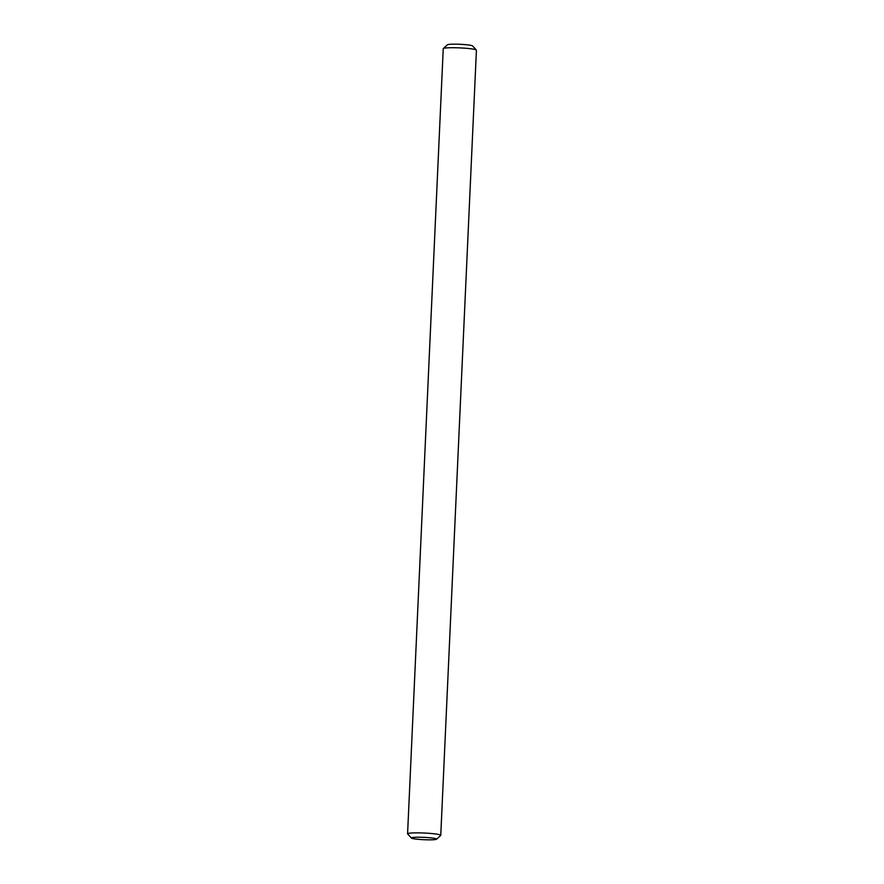 <?xml version="1.0" encoding="UTF-8"?>
<svg xmlns="http://www.w3.org/2000/svg" width="884" height="884" viewBox="0 0 884 884"><rect width="100%" height="100%" fill="white"/><g stroke="black" fill="none" stroke-linecap="round" stroke-linejoin="round"><path stroke-width="1.33" d="M413.126 838.64A12.619 1.171 -177.4 0 0 426.707 839.8A12.619 1.171 -177.4 0 0 436.541 839.214A12.619 1.171 -177.4 0 0 434.862 838.441A12.619 1.171 -177.4 0 0 420.143 837.247A12.619 1.171 -177.4 0 0 411.436 838.076A12.619 1.171 -177.4 0 0 413.126 838.64M411.436 838.076L407.646 833.966A16.608 1.536 2.6 0 1 407.579 833.822A16.608 1.536 2.6 0 1 419.845 832.894A16.608 1.536 2.6 0 1 438.475 834.441A16.608 1.536 2.6 0 1 440.762 835.325A16.608 1.536 2.6 0 1 440.685 835.468L436.541 839.214M443.315 48.532L447.459 44.786A12.619 1.171 2.6 0 1 457.293 44.2A12.619 1.171 2.6 0 1 470.874 45.36A12.619 1.171 2.6 0 1 472.564 45.924L476.354 50.034A16.608 1.536 -177.4 0 0 474.133 49.294A16.608 1.536 -177.4 0 0 456.254 47.769A16.608 1.536 -177.4 0 0 443.315 48.532A16.608 1.536 -177.4 0 0 443.238 48.675L407.579 833.822M440.762 835.325L476.421 50.178A16.608 1.536 -177.4 0 0 476.354 50.034"/></g></svg>
